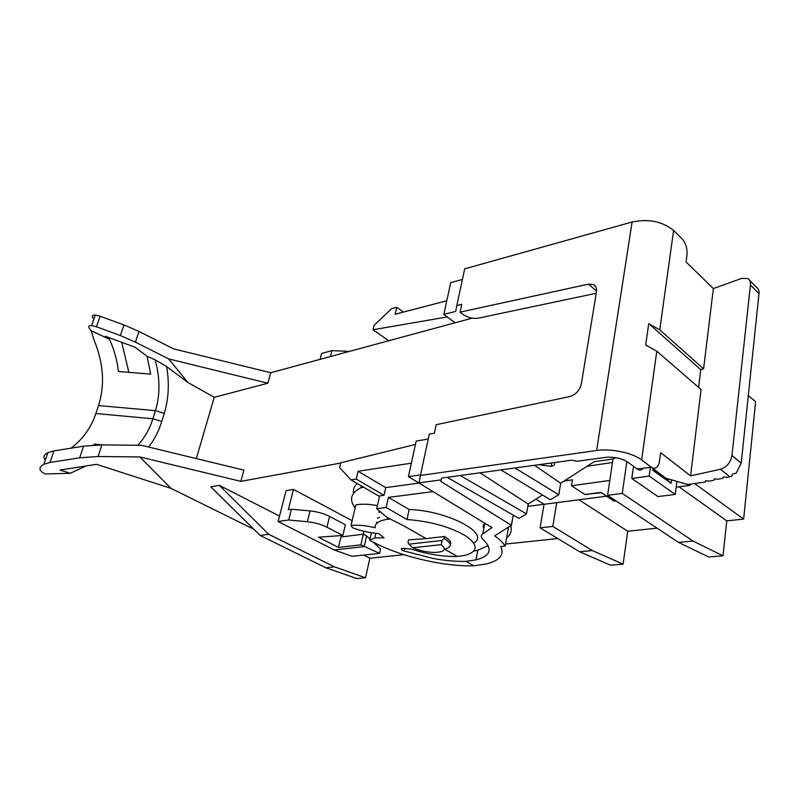 <?xml version="1.0" encoding="UTF-8"?>
<svg xmlns="http://www.w3.org/2000/svg" width="799" height="799" viewBox="0 0 799 799"><rect width="100%" height="100%" fill="white"/><g stroke="black" fill="none" stroke-linecap="round" stroke-linejoin="round"><path stroke-width="1.2" d="M564.084 481.018L572.464 479.819L571.495 485.772L584.888 494.511L600.908 492.394L613.982 501.063L615.889 500.823M587.455 494.172L601.447 492.753M660.104 474.866L660.214 473.977M652.933 469.762L668.084 480.539L668.294 478.921M472.169 318.142L270.721 372.733L173.553 348.853L138.936 331.435L135.43 342.162L168.629 358.891L187.785 382.411L166.601 366.511L155.056 359.74C160.13 377.757 160.249 394.746 155.425 410.686L98.517 405.552C105.049 384.878 103.56 363.076 94.062 340.134L91.146 330.686C87.87 327.081 88.04 325.373 91.655 325.553L96.459 326.801L100.065 316.264L95.271 315.056C92.015 314.886 91.535 316.294 93.813 319.29M196.314 458.586L214.242 397.313L267.825 383.23L270.721 372.733M45.343 460.064C42.826 457.278 43.675 454.801 47.9 452.634L53.962 450.906L83.595 446.162L101.882 444.883L141.593 445.333L243.925 470.122L240.839 481.358L340.694 463.04M253.912 529.318L171.066 488.389L139.805 456.928L98.087 456.509L79.72 457.787L83.595 446.162M86.112 465.957L70.322 473.278L59.995 470.052L96.489 464.329L171.066 488.389M150.661 374.112L147.096 356.264L134.941 347.175L105.448 336.309L109.563 339.355C114.277 349.982 117.213 360.699 118.402 371.505L150.661 374.112M279.51 516.074L219.266 485.313L210.816 486.861L260.114 535.43L325.782 567.739L356.783 578.556L365.493 577.767L334.471 566.861L325.782 567.739M334.252 549.972L352.119 556.334L379.555 553.377L360.888 544.828L363.325 534.211L366.601 535.939L364.194 546.546L334.252 549.972L278.102 521.517L286.082 490.676L293.493 489.417L352.169 520.668M527.819 506.346L544.019 504.259M612.493 462.461L586.965 466.316M240.839 481.358L139.805 456.928M403.875 554.686L369.887 558.241L365.493 577.767M369.887 558.241L363.735 555.085M219.266 485.313L268.694 534.271L334.471 566.861M260.114 535.43L268.694 534.271M557.792 538.566L505.517 544.039M363.974 531.295L363.315 534.211M379.555 553.377L380.524 549.003L373.423 542.341M330.406 356.564L331.915 350.641L349.572 351.37M320.059 359.36L321.588 353.488L331.915 350.641M360.888 544.828L338.466 547.435L318.411 537.208L342.851 535.46L326.961 527.21L329.578 516.414C323.805 513.507 317.293 511.68 310.042 510.921L291.405 509.263L288.669 519.999L278.102 521.517M326.961 527.21C321.158 524.334 314.626 522.506 307.355 521.727L288.669 519.999M342.851 535.46L345.378 524.753L329.578 516.414M363.325 534.211L340.933 536.988L338.466 547.435M293.493 489.417L288.279 509.732L291.405 509.263M366.601 535.939L369.957 539.085M578.965 499.774L627.724 531.235L623.1 564.134L610.476 565.193L579.605 551.739L592.299 550.541L552.808 526.401L540.054 527.839L579.605 551.739M535.849 499.155L544.069 504.289L540.054 527.839M622.251 493.402L607.59 495.31L678.521 542.411L692.973 541.053L622.251 493.402L626.855 461.482M606.641 496.189L556.753 502.641L552.808 526.401M571.495 485.772L609.807 480.429M613.013 458.966L607.59 495.31M556.753 502.641L544.069 504.289M676.164 487.16L690.046 485.363L690.186 484.254M690.046 485.363L688.728 484.414M676.893 481.378L675.255 494.431L657.986 496.579L631.809 478.481L649.168 476.074L675.255 494.431M650.356 467.335L649.168 476.074M633.517 466.386L631.809 478.481M623.1 564.134L592.299 550.541M657.068 528.169L627.724 531.235M694.85 483.715L743.639 519.1L726.77 520.868L723.015 555.784L708.693 556.983L678.521 542.411M723.015 555.784L692.973 541.053M726.77 520.868L678.96 486.801M586.846 494.251L587.385 494.611M671.53 479.849L671.09 483.325L652.843 470.361L653.083 468.594M748.313 395.555L755.624 401.707L743.639 519.1M668.084 480.539L671.09 483.325M135.43 342.162L120.399 335.56L96.459 326.801M120.399 335.56L123.945 324.893L100.065 316.264M53.962 450.906L49.987 462.491L79.72 457.787M96.25 444.953L94.502 444.084L93.453 445.093M128.859 372.354L121.718 342.302M49.987 462.491L43.915 464.209C38.272 467.375 38.702 470.631 45.213 473.967L70.322 473.278M123.945 324.893L138.936 331.435M71.041 448.169C82.876 439.16 91.146 427.605 95.87 413.522L98.517 405.552M102.532 444.883L94.502 444.084M137.828 445.293C144.749 437.622 149.773 428.783 152.899 418.776L95.87 413.522M91.146 330.686L109.563 339.355M147.096 356.264L155.056 359.74M214.242 397.313L187.785 382.411M168.629 358.891L267.825 383.23M441.188 544.648L412.654 547.764C419.725 550.741 427.095 552.309 434.776 552.459C444.743 551.969 446.881 549.362 441.188 544.648L442.147 540.454L408.978 544.179L407.969 542.491L408.529 539.854L426.137 538.606L403.625 525.752L390.132 518.98M508.573 527.13L505.138 546.097L500.713 546.486C504.578 554.776 499.814 560.588 486.391 563.934L473.727 565.792C464.339 566.062 453.862 565.332 442.296 563.595C413.832 558.99 389.622 551.22 369.687 540.284L374.951 537.877L384.099 537.847L378.686 533.502C370.227 533.003 361.508 531.085 352.529 527.74L351.041 525.482C357.513 524.743 365.562 525.492 375.19 527.73L375.17 527.56C374.791 523.435 378.826 520.698 387.265 519.33L389.982 519M473.727 565.792L465.937 561.347C456.239 561.637 445.293 560.678 433.098 558.451L404.234 551.03C401.168 549.842 400.479 548.973 402.167 548.424L410.546 548.963L421.842 552.159C435.085 555.355 446.951 556.803 457.437 556.484L444.504 549.103M444.913 549.013C452.324 546.906 452.024 543.37 444.014 538.396L444.394 536.509L426.137 538.606M444.394 536.509C449.587 539.505 451.555 542.181 450.276 544.519M457.437 556.484L464.838 555.395C478.231 551.61 478.561 545.118 465.807 535.939C449.907 526.761 430.311 521.278 407.001 519.51L386.187 507.495L376.709 508.643L386.446 516.963L390.122 519.05M648.738 323.605L659.754 329.847L703.599 368.788L700.763 369.637L648.738 323.605L645.662 345.008L656.788 351.19L641.637 459.934L665.837 478.221L687.849 484.514L705.347 481.987L705.677 480.658L709.222 481.158L714.096 480.119L714.446 478.781L718.011 479.28L722.955 478.221L723.335 476.873L726.93 477.373L729.777 476.763L720.448 469.263L690.566 475.864L660.683 452.703L659.135 463.08C657.427 468.034 654.81 469.413 651.285 467.215L637.053 469.013C639.44 470.651 641.537 470.391 643.355 468.214M690.566 475.864L701.073 389.542L656.788 351.19M632.109 221.992L464.688 268.854L456.818 305.568L461.752 304.299L460.094 312.129L588.523 284.124L593.677 284.684C595.994 286.102 596.913 288.529 596.444 291.965L581.352 383.83C579.694 390.451 575.799 394.706 569.667 396.594L436.164 424.708L434.356 433.238L429.293 434.097L420.434 475.445L596.643 450.476L632.109 221.992C648.618 218.636 662.451 221.453 673.597 230.452L682.226 239.021C685.832 243.276 687.42 248.599 686.98 254.981L686.051 261.962L713.357 288.589L741.782 278.372L747.934 278.571C749.861 279.84 750.7 281.977 750.431 284.983L731.964 455.49C730.566 462.601 726.73 467.195 720.448 469.263M554.166 462.591C555.265 464.379 554.286 465.627 551.24 466.336L538.696 464.718M616.159 457.737L611.884 459.225L594.196 461.672L560.678 483.205L534.481 465.298M460.094 312.129L463.49 314.726C468.074 317.742 473.068 318.881 478.481 318.122L596.224 293.273M479.989 472.808L528.229 504.059L542.411 494.941M596.643 450.476C610.816 448.269 632.688 452.853 641.637 459.934M637.053 469.013L627.724 462.072C621.572 458.236 614.141 456.678 605.422 457.388L576.998 461.273L571.744 460.164L441.697 478.082L441.288 479.839L419.046 482.876L420.434 475.445M483.884 528.209C482.756 526.471 483.035 524.993 484.723 523.774L482.816 533.882L492.034 527.63L408.419 476.603L416.179 441.048L428.234 439.041M408.419 476.603L420.554 474.886M383.989 495.33L385.727 487.62L358.082 471.25L356.234 479.08L383.989 495.33L378.716 496.019L350.951 479.849L356.234 479.08M415.44 444.454L340.754 462.791L339.595 467.575L350.951 479.849M385.727 487.62L419.016 483.075M358.082 471.25L411.355 463.19M513.298 515.145L511.46 525.323L494.691 535.799C499.625 539.335 503.11 542.771 505.138 546.097M560.678 483.205L558.761 494.751L550.361 499.735L500.903 469.922M528.229 504.059L526.501 513.897L518.951 518.371L447.14 477.333M441.158 479.859L440.808 481.398L511.46 525.323M514.985 467.984L558.761 494.751M460.214 475.525L526.501 513.897M379.595 495.909L376.709 508.643M371.395 532.733L369.687 540.284M377.418 522.756L376.439 522.216M377.358 518.122L379.445 517.442M378.726 512.049L380.853 512.189M377.388 505.617C368.689 504.029 361.518 503.779 355.865 504.868L351.041 525.482M512.598 519.02L510.931 526.671M353.528 493.313C352.878 489.647 354.107 486.371 357.203 483.495M510.681 525.812C512.159 530.506 510.811 534.511 506.636 537.817M355.126 508.024C348.893 499.645 350.821 492.903 360.908 487.78L361.348 485.902M360.908 487.78L363.855 487.37M433.028 491.625L388.444 497.377L386.187 507.495M703.599 368.788L713.357 288.589M700.763 369.637L698.586 387.385M731.964 455.49L741.222 463.14L736.219 473.108L732.433 474.107L731.964 476.044L729.777 476.763M756.463 287.27C758.411 288.539 759.25 290.676 758.99 293.672L750.431 284.983M741.222 463.14L758.99 293.672M455.001 322.796L443.815 314.397L455.69 311.4L456.818 305.568M462.411 279.47L450.746 282.646L443.815 314.397M388.714 340.764L373.023 329.747L374.072 325.403L391.64 308.634L396.753 307.265L403.355 312.089M446.801 300.744L395.115 314.247L396.753 307.265M373.023 329.747L447.22 316.953M388.444 497.377L409.158 509.512C447.69 510.541 491.085 533.852 473.767 542.96M409.158 509.512L407.001 519.51M482.816 533.882C480.658 535.45 480.818 537.377 483.295 539.675C492.973 549.332 490.526 556.064 475.954 559.869L465.937 561.347M473.837 551.07L477.782 550.271L488.149 545.567M408.978 544.179L412.654 547.764M444.014 538.396L442.147 540.454M310.042 510.921L307.355 521.727M148.634 447.041C154.477 439.4 158.861 430.861 161.778 421.423L152.899 418.776L155.425 410.686L164.264 413.333C168.709 398.661 169.488 383.051 166.601 366.511M101.882 444.883L98.087 456.509M161.778 421.423L164.264 413.333M673.597 230.452L659.754 329.847M588.523 284.124L596.543 291.126M404.823 548.264L404.234 551.03M91.655 325.553L95.271 315.056M47.9 452.634L43.915 464.209M375.89 533.223L374.841 537.887M387.645 517.642L387.265 519.34M593.677 284.684L595.335 286.132M551.819 462.911L551.24 466.336M749.602 280.279L756.493 287.3M477.782 550.271L475.954 559.869"/></g></svg>
